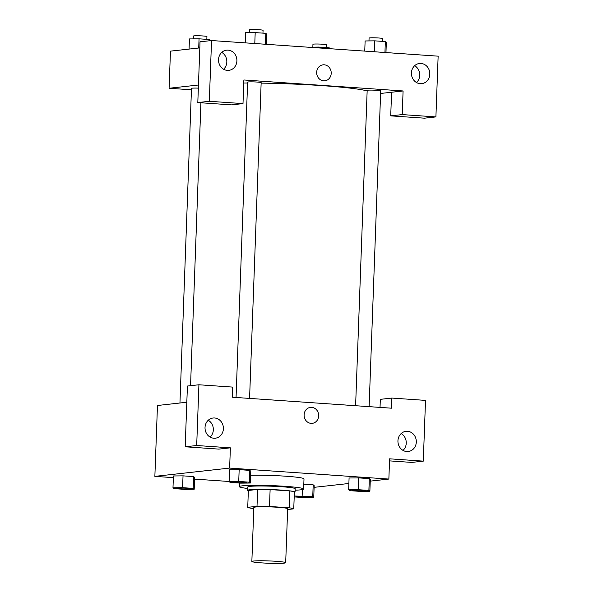 <?xml version="1.0" encoding="UTF-8"?>
<svg xmlns="http://www.w3.org/2000/svg" width="593" height="593" viewBox="0 0 593 593"><rect width="100%" height="100%" fill="white"/><g stroke="black" fill="none" stroke-linecap="round" stroke-linejoin="round"><path stroke-width="0.89" d="M253.456 561.03A16.923 1.171 2.1 0 1 272.476 561.082A16.923 1.171 2.1 0 1 285.685 562.705A16.923 1.171 2.1 0 1 268.725 563.254A16.923 1.171 2.1 0 1 251.855 561.467A16.923 1.171 2.1 0 1 253.456 561.03M251.855 561.467L253.834 507.467A16.923 1.171 2.1 0 1 255.435 507.03A16.923 1.171 2.1 0 1 274.455 507.082A16.923 1.171 2.1 0 1 287.664 508.712L285.685 562.705M247.741 507.334L248.356 490.463L257.629 489.433L257.014 506.311L247.741 507.334A23.06 1.594 2.1 0 0 252.247 508.364L253.797 508.468M287.635 509.52L293.757 508.838A23.06 1.594 2.1 0 0 289.251 507.816L269.496 506.452A23.06 1.594 2.1 0 0 257.014 506.311M289.251 507.816L289.873 490.937L270.119 489.581L269.496 506.452M257.629 489.433A23.06 1.594 2.1 0 1 270.119 489.581M289.873 490.937A23.06 1.594 2.1 0 1 294.38 491.968L293.757 508.838M294.358 492.442A23.698 1.638 -177.9 0 0 295.047 492.086A23.698 1.638 -177.9 0 0 281.43 490.1A23.698 1.638 -177.9 0 0 247.689 490.344A23.698 1.638 -177.9 0 0 248.348 490.759M247.689 490.344L247.807 486.972A23.698 1.638 2.1 0 1 250.053 486.364A23.698 1.638 2.1 0 1 281.556 486.727A23.698 1.638 2.1 0 1 295.173 488.706L295.047 492.086M247.755 488.469A32.155 2.224 2.1 0 1 239.357 486.66A32.155 2.224 2.1 0 1 242.404 485.83A32.155 2.224 2.1 0 1 278.532 485.926A32.155 2.224 2.1 0 1 303.631 489.017A32.155 2.224 2.1 0 1 295.114 490.211M250.617 475.275A32.155 2.224 2.1 0 1 285.129 476.172A32.155 2.224 2.1 0 1 304.001 478.892L303.631 489.017M250.335 483.028L249.342 482.183L238.734 481.449L229.12 481.56L230.106 482.405L240.714 483.139L250.335 483.028L250.765 471.213L249.772 470.375L239.164 469.641L229.543 469.752M194.2 489.247L194.63 477.432L193.637 476.587L183.029 475.86L173.408 475.971L172.986 487.78L173.971 488.625L184.579 489.358L194.2 489.247L193.207 488.402L182.6 487.668L172.986 487.78M358.276 489.699L358.713 477.884L369.32 478.618L358.713 477.884L349.077 477.995L348.662 489.811L349.655 490.656L360.262 491.382L369.876 491.271L368.883 490.426L358.276 489.699L348.662 489.811M369.876 491.271L370.306 479.463L369.32 478.618L370.321 479.463M370.247 481.123L388.86 479.062L229.632 468.085L154.862 476.364L173.356 477.639M194.571 479.107L229.12 481.486M314.112 487.342L348.892 483.495M294.195 496.919L304.127 497.601L313.741 497.49L314.171 485.682L313.186 484.837L303.809 484.185L313.186 484.837L312.748 496.645L294.232 496.007M389.527 460.88L411.787 462.414L423.291 461.139L389.601 458.819L388.86 479.062M380.031 407.406L380.328 399.341L391.832 398.066L425.515 400.394L423.291 461.139M403.025 450.391A10.155 9.184 83.7 0 0 406.249 443.164A10.155 9.184 83.7 0 0 401.165 433.557M397.94 440.784A10.155 9.184 83.7 0 0 408.243 451.51A10.155 9.184 83.7 0 0 416.249 440.406A10.155 9.184 83.7 0 0 406.005 431.326A10.155 9.184 83.7 0 0 397.94 440.784M229.632 468.085L230.373 447.834L218.869 449.109L185.186 446.788L187.418 386.036L198.922 384.768L232.604 387.088L232.234 397.214L391.462 408.192L391.832 398.066M186.825 402.239L157.464 405.493L154.862 476.364M210.115 437.085A10.155 9.184 83.7 0 0 213.332 429.858A10.155 9.184 83.7 0 0 208.247 420.252M205.03 427.479A10.155 9.184 83.7 0 0 215.333 438.205A10.155 9.184 83.7 0 0 223.339 427.101A10.155 9.184 83.7 0 0 213.095 418.021A10.155 9.184 83.7 0 0 205.03 427.479M230.373 447.834L196.691 445.513L198.922 384.768M185.186 446.788L196.691 445.513M312.266 423.35A8.043 7.272 83.7 0 0 318.656 415.211A8.043 7.272 83.7 0 0 311.673 407.339A8.043 7.272 -96.3 0 1 318.656 415.204A8.043 7.272 -96.3 0 1 312.266 423.35A8.043 7.272 -96.3 0 1 304.157 416.16A8.043 7.272 -96.3 0 1 310.495 407.369A8.043 7.272 -96.3 0 1 311.673 407.339A8.043 7.272 83.7 0 0 310.495 407.369M243.753 83.005A84.629 5.841 2.1 0 1 247.592 82.998M261.135 83.116A84.629 5.841 2.1 0 1 367.149 90.899M198.344 88.135A6.768 0.467 -177.9 0 0 192.132 88.179A6.768 0.467 -177.9 0 0 191.487 88.35L179.953 403.003M355.607 405.723L367.171 90.381A6.768 0.467 2.1 0 1 367.808 90.203A6.768 0.467 2.1 0 1 375.413 90.225A6.768 0.467 2.1 0 1 380.699 90.877L369.12 406.65M236.058 397.473L247.622 82.13A6.768 0.467 2.1 0 1 248.267 81.96A6.768 0.467 2.1 0 1 255.872 81.982A6.768 0.467 2.1 0 1 261.157 82.627L249.579 398.407M243.864 79.981L403.092 90.966L402.224 114.59L435.907 116.91L438.138 56.165L211.545 40.539L209.314 101.284L242.997 103.605L243.864 79.981M198.455 85.014L169.094 88.261L191.435 89.802M380.602 93.457L403.092 90.966M316.669 72.316A8.043 7.272 -96.3 0 1 323.059 64.83A8.043 7.272 -96.3 0 1 331.168 72.02A8.043 7.272 -96.3 0 1 324.831 80.811A8.043 7.272 -96.3 0 1 316.669 72.316M411.431 72.932A10.155 9.184 -96.3 0 1 419.496 63.466A10.155 9.184 -96.3 0 1 429.74 72.554A10.155 9.184 -96.3 0 1 421.734 83.657A10.155 9.184 -96.3 0 1 411.431 72.932M218.513 59.626A10.155 9.184 -96.3 0 1 226.585 50.168A10.155 9.184 -96.3 0 1 236.829 59.248A10.155 9.184 -96.3 0 1 228.824 70.352A10.155 9.184 -96.3 0 1 218.513 59.626M324.823 80.811A8.043 7.272 83.7 0 0 331.168 72.02A8.043 7.272 83.7 0 0 323.059 64.83M416.516 82.538A10.155 9.184 83.7 0 0 419.733 75.311A10.155 9.184 83.7 0 0 414.648 65.697M223.605 69.233A10.155 9.184 83.7 0 0 221.738 52.399M242.997 103.605L231.492 104.879L197.81 102.559L200.041 41.806L211.545 40.539M197.81 102.559L209.314 101.284M391.588 92.234L390.72 115.857L424.41 118.185L435.907 116.91M390.72 115.857L402.224 114.59M199.819 47.892L170.458 51.139L169.094 88.261M210.648 40.635L209.663 39.553L199.055 38.819L189.441 38.938L189.071 49.078M209.663 39.553L209.618 40.747M199.055 38.819L198.722 48.011M193.303 38.886L193.407 36.04A6.768 0.467 2.1 0 1 194.044 35.869A6.768 0.467 2.1 0 1 201.657 35.891A6.768 0.467 2.1 0 1 206.935 36.536L206.831 39.36M330.197 48.715L329.211 47.796L318.604 47.069L308.983 47.255M329.211 47.796L329.182 48.648M318.604 47.069L318.574 47.914M312.845 47.136L312.948 44.29A6.768 0.467 2.1 0 1 313.593 44.112A6.768 0.467 2.1 0 1 321.198 44.134A6.768 0.467 2.1 0 1 326.484 44.786L326.38 47.603M266.42 44.319L266.791 34.179L265.797 33.334L255.19 32.6L245.576 32.719L245.206 42.859M265.797 33.334L265.397 44.253M255.19 32.6L254.79 43.519M249.438 32.674L249.542 29.828A6.768 0.467 2.1 0 1 250.179 29.65A6.768 0.467 2.1 0 1 257.785 29.672A6.768 0.467 2.1 0 1 263.07 30.317L262.966 33.141M385.961 52.562L386.332 42.422L385.346 41.577L374.739 40.85L365.118 40.961L364.747 51.102M385.346 41.577L384.946 52.495M374.739 40.85L374.339 51.761M368.979 40.917L369.083 38.071A6.768 0.467 2.1 0 1 369.728 37.893A6.768 0.467 2.1 0 1 377.333 37.915A6.768 0.467 2.1 0 1 382.618 38.567L382.515 41.384M176.825 488.291L176.825 488.269A6.768 0.467 2.1 0 1 176.825 488.269A6.768 0.467 2.1 0 1 177.463 488.091A6.768 0.467 2.1 0 1 185.068 488.113A6.768 0.467 2.1 0 1 190.353 488.765A6.768 0.467 2.1 0 1 190.353 488.773A6.768 0.467 2.1 0 1 183.571 489.01A6.768 0.467 2.1 0 1 176.825 488.291A6.768 0.467 2.1 0 1 177.463 488.121A6.768 0.467 2.1 0 1 185.068 488.135A6.768 0.467 2.1 0 1 190.353 488.788L190.353 488.788M182.6 487.668L183.029 475.86L193.637 476.587L193.207 488.402M183.029 475.86L173.415 475.971M313.741 497.49L312.748 496.645M296.374 496.526A6.768 0.467 2.1 0 1 296.367 496.511A6.768 0.467 2.1 0 1 297.011 496.334A6.768 0.467 2.1 0 1 304.617 496.356A6.768 0.467 2.1 0 1 309.902 497.008A6.768 0.467 2.1 0 1 309.894 497.023M302.378 489.581L302.141 495.918M297.011 496.363A6.768 0.467 2.1 0 1 304.617 496.385A6.768 0.467 2.1 0 1 309.902 497.03A6.768 0.467 2.1 0 1 303.119 497.253A6.768 0.467 2.1 0 1 296.367 496.541A6.768 0.467 2.1 0 1 297.011 496.363M232.96 482.05L232.96 482.072A6.768 0.467 2.1 0 1 233.598 481.901A6.768 0.467 2.1 0 1 241.203 481.894A6.768 0.467 2.1 0 1 246.488 482.546A6.768 0.467 2.1 0 1 246.488 482.554A6.768 0.467 2.1 0 1 239.705 482.791A6.768 0.467 2.1 0 1 232.96 482.072A6.768 0.467 2.1 0 1 232.96 482.05A6.768 0.467 2.1 0 1 233.598 481.872A6.768 0.467 2.1 0 1 241.203 481.924A6.768 0.467 2.1 0 1 246.488 482.569L246.488 482.569M238.734 481.449L239.164 469.641L249.772 470.375L249.342 482.183M239.164 469.641L229.55 469.752L229.12 481.56M352.501 490.322L352.501 490.292A6.768 0.467 2.1 0 1 352.501 490.292A6.768 0.467 2.1 0 1 353.146 490.115A6.768 0.467 2.1 0 1 360.752 490.137A6.768 0.467 2.1 0 1 366.037 490.789A6.768 0.467 2.1 0 1 366.029 490.804A6.768 0.467 2.1 0 1 359.254 491.034A6.768 0.467 2.1 0 1 352.501 490.322A6.768 0.467 2.1 0 1 353.146 490.144A6.768 0.467 2.1 0 1 360.752 490.166A6.768 0.467 2.1 0 1 366.037 490.819L366.037 490.789M369.32 478.618L368.883 490.426M239.483 483.058L239.357 486.66M200.923 102.774L190.553 385.695"/></g></svg>
